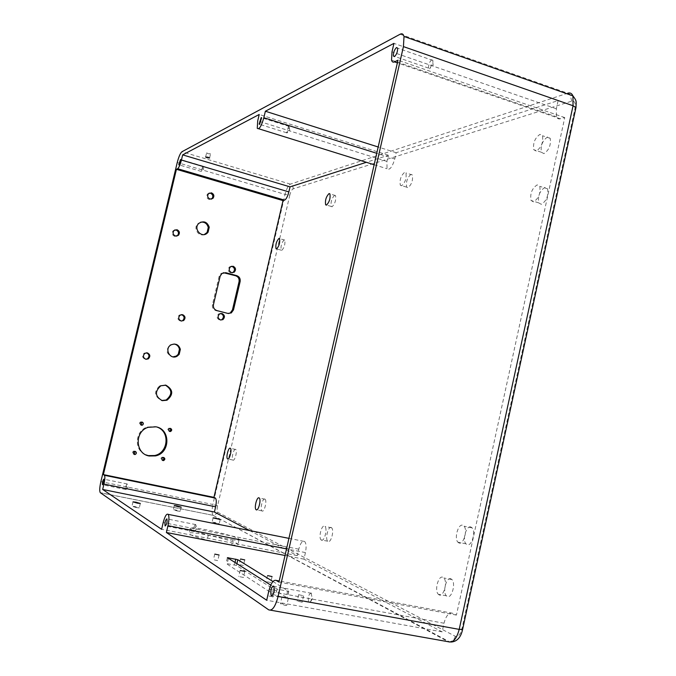 <?xml version="1.0" encoding="UTF-8"?>
<svg xmlns="http://www.w3.org/2000/svg" width="676" height="676" viewBox="0 0 676 676"><rect width="100%" height="100%" fill="white"/><g stroke="black" fill="none" stroke-linecap="round" stroke-linejoin="round"><path stroke-width="0.51" stroke-dasharray="3.38 2.54" d="M127.147 483.906C125.998 485.191 125.542 487.058 125.77 489.5L127.147 483.906M311.154 592.97C308.518 594.381 307.698 597.474 308.704 602.257L310.74 601.488L311.991 597.423L311.154 592.97M288.627 126.201L286.565 132.749L286.979 132.995L289.235 127.401L288.627 126.201M202.741 166.068L201.414 171.51L203.07 166.617L202.741 166.068M431.727 59.767C429.446 61.871 428.381 64.651 428.542 68.107L429.691 68.766L432.851 62.936L432.893 60.426L431.727 59.767M195.643 524.5C193.995 525.92 193.412 528.252 193.894 531.505L194.485 531.471L196.048 525.683L195.643 524.5M177.619 511.031L180.222 511.318L175.895 510.025L173.284 509.738L177.619 511.031M136.417 507.591L139.281 507.896L134.828 506.552L131.955 506.256L136.417 507.591M216.675 523.554L219.235 523.824L214.672 522.447L212.103 522.176L216.675 523.554M284.638 605.197L286.742 605.29L282.5 603.786L280.388 603.693L284.638 605.197M284.047 597.009L288.289 598.488L281.934 596.9L284.047 597.009M217.664 560.615L213.439 559.72L217.664 560.615M243.267 577.439L238.763 576.476L243.267 577.439M272.817 596.849L267.992 595.818L272.817 596.849M269.623 589.387L274.448 590.427L269.623 589.387M243.343 565.457L239.169 564.561L243.343 565.457M270.577 582.501L266.124 581.537L270.577 582.501M301.969 602.139L297.203 601.108L301.969 602.139M298.826 594.736L303.592 595.784L298.826 594.736M208.022 153.68L210.532 153.908L206.594 152.92L208.022 153.68M235.552 449.363C233.71 448.458 231.099 458.742 232.84 460.035L233.043 460.162C234.868 461.133 237.513 450.791 235.772 449.498L235.552 449.363M264.857 499.074C262.634 497.798 259.761 509.315 261.908 510.887L262.111 511.022C264.308 512.391 267.231 500.815 265.085 499.226L264.857 499.074M334.704 195.246C331.713 198.271 330.564 202.014 331.248 206.459L332.051 206.788C335.042 203.814 336.2 200.071 335.533 195.575L334.704 195.246M458.962 542.972L457.838 542.144C453.976 538.13 458.345 523.334 462.832 525.286L464.049 526.182C467.893 530.28 463.39 545.101 458.962 542.972M470.935 527.01C466.398 525.049 462.029 539.811 465.95 543.825L467.082 544.653C471.561 546.791 476.056 532.012 472.169 527.914L470.935 527.01M284.19 239.862C281.579 242.659 280.582 246.098 281.199 250.188L281.74 250.407C284.351 247.653 285.356 244.213 284.748 240.09L284.19 239.862M321.413 540.124L321.066 539.887C318.286 537.648 321.641 524.525 324.565 526.173L324.953 526.443C327.733 528.7 324.319 541.89 321.413 540.124M331.232 527.533C328.257 525.877 324.911 538.983 327.733 541.222L328.08 541.459C331.029 543.234 334.434 530.06 331.62 527.804L331.232 527.533M439.104 594.863L438.31 594.28C434.212 590.494 438.47 574.896 442.949 577.312L443.836 577.963C447.909 581.825 443.532 597.457 439.104 594.863M451.019 578.893C446.49 576.476 442.239 592.041 446.388 595.818L447.191 596.409C451.669 599.004 456.047 583.413 451.923 579.552L451.019 578.893M533.491 201.879L531.015 200.442C529.95 193.505 532.012 188.317 537.209 184.861L539.769 186.331C540.766 193.361 538.671 198.541 533.491 201.879M544.983 187.353C539.752 190.784 537.682 195.964 538.772 202.893L541.282 204.329C546.504 201.025 548.608 195.854 547.577 188.832L544.983 187.353M401.569 185.773L400.302 185.199C399.474 179.943 400.91 175.667 404.603 172.363L405.913 172.946C406.707 178.261 405.262 182.537 401.569 185.773M410.983 174.357C407.256 177.636 405.828 181.903 406.673 187.159L407.958 187.734C411.684 184.523 413.129 180.255 412.309 174.94L410.983 174.357M536.279 151.078L533.753 149.726C532.84 143.092 534.902 137.972 539.938 134.372L542.541 135.749C543.394 142.475 541.307 147.588 536.279 151.078M547.585 136.949C542.515 140.524 540.445 145.619 541.383 152.252L543.943 153.613C549.005 150.148 551.101 145.053 550.222 138.335L547.585 136.949M157.136 427.114L155.21 426.539L147.275 427.038C134.786 430.815 133.789 450.546 145.881 454.863M165.214 385.058L159.975 385.599C153.714 391.336 154.179 396.288 161.387 400.445L161.691 400.505M231.336 266.31L229.477 266.902C227.474 269.31 227.837 271.279 230.575 272.817L232.316 272.766M220.655 313.487L218.627 313.918C216.354 316.334 216.65 318.354 219.497 319.985L220.815 320.035M209.121 193.15L207.557 193.97C206.045 196.31 206.535 198.136 209.028 199.445L211.351 199.166M174.831 229.925L173.098 230.786C171.552 233.152 172.042 234.995 174.585 236.296L176.689 236.135M181.312 314.619L179.191 315.151C177.112 317.543 177.458 319.495 180.213 321.007L181.472 321.058M146.523 352.787L144.081 353.21C141.85 355.635 142.163 357.621 145.027 359.176L145.805 359.26M135.124 451.357L133.696 451.036C132.141 452.117 132.141 453.148 133.696 454.128L133.797 454.145M163.499 457.441L162.164 457.094C160.558 458.142 160.533 459.165 162.088 460.187L162.265 460.212M141.926 422.077L140.49 421.9C139.087 423.024 139.138 424.038 140.642 424.942L140.887 424.976M170.225 428.381L168.865 428.161C167.403 429.252 167.42 430.266 168.932 431.204L169.245 431.237M223.477 272.698L220.942 273.569L219.117 276.349L212.441 304.724C212.044 307.665 213.194 309.633 215.897 310.639L228.606 313.546M200.755 222.15L197.907 223.638C192.922 227.88 198.313 237.022 204.304 234.521M174.087 344.008L170.039 344.87C165.316 350.405 166.321 354.41 173.039 356.869M249.596 530.55L297.305 555.655L298.775 549.182C300.49 542.938 302.451 540.377 304.682 541.501C306.245 543.47 306.498 547.163 305.442 552.579L303.946 559.153L442.112 631.857L444.005 623.213C446.033 615.625 448.932 612.312 452.692 613.267L456.427 615.084L564.764 117.59L559.027 119.001L557.523 118.325L556.458 116.771L556.331 108.76L558.114 100.606L396.187 152.708L394.767 158.987C392.232 167.226 389.655 170.479 387.035 168.746L386.942 161.42L388.354 155.226L366.358 162.299M231.724 544.898C235.468 545.278 237.538 545.211 237.944 544.687C240.876 541.898 189.677 530.009 189.086 533.347C189.263 534.741 195.288 537.006 207.143 540.141L231.724 544.898L232.874 539.904L208.318 535.113C196.463 531.987 190.429 529.756 190.235 528.412C190.801 525.21 241.991 537.09 239.084 539.752C238.687 540.251 236.617 540.301 232.874 539.904M236.49 565.449L226.139 563.497L275.622 595.649L287.3 597.897L236.49 565.449L236.896 563.708M272.952 581.495L288.787 591.382L277.109 589.117L270.755 585.095M303.946 559.153L285.027 555.486M442.112 631.857L266.699 600.254M297.305 555.655L161.615 529.291M388.354 155.226L259.221 114.472M396.187 152.708L378.18 146.996M558.114 100.606L393.947 43.365M564.764 117.59L397.978 60.189M456.427 615.084L278.96 582.095M208.318 535.113L207.143 540.141M289.835 195.051L217.604 505.758C216.895 509.29 216.988 511.487 217.883 512.349L455.303 636.285C458.151 637.122 460.356 634.654 461.919 628.891L574.955 108.692C575.834 103.225 574.761 100.716 571.727 101.155L293.038 188.9C291.795 189.601 290.731 191.654 289.835 195.051L285.061 194.392L212.889 504.473L100.876 481.633M400.116 34.231L567.696 93.203L290.367 184.125C288.314 185.325 286.548 188.748 285.061 194.392L177.239 162.544M220.139 276.214L219.117 276.349M213.447 304.665L212.441 304.724M216.911 310.597L215.897 310.639M227.863 313.419L226.815 313.453M217.604 505.758L212.889 504.473C211.749 510.017 211.825 513.642 213.117 515.34L100.378 492.77M293.038 188.9C293.35 186.584 292.454 184.996 290.367 184.125L181.954 151.737M213.303 515.467L448.18 641.718L449.413 641.794L213.303 515.467M270.577 610.183L268.718 609.853M305.442 552.579L286.531 548.878M298.775 549.182L163.195 522.582M386.942 161.42L257.708 120.877M394.767 158.987L376.743 153.308M556.331 108.76L391.995 51.9M560.463 118.858L397.37 62.86M452.692 613.267L279.213 580.963M444.005 623.213L268.769 591.17M217.883 512.349L214.098 515.534L100.251 492.652M574.955 108.692L575.834 108.211M571.727 101.155L570.147 94.902M455.303 636.285C454.39 639.538 452.421 641.372 449.413 641.794L451.213 642.031M235.003 562.508L234.462 564.849M228.412 558.342L227.229 563.488M227.466 557.751L226.139 563.497M277.109 589.117L275.622 595.649M279.458 589.818L277.971 596.359M287.57 591.306L286.092 597.837M288.686 591.238L287.207 597.753M461.919 628.891L462.621 629.356M289.235 127.401L289.776 130.198L286.979 132.995M203.07 166.617L203.679 169.254L201.414 171.51M432.851 62.936L433.189 65.124L429.505 68.834M181.202 507.135L180.222 511.318M140.329 503.485L139.281 507.896M220.241 519.514L219.235 523.824M288.289 598.488L286.742 605.29M214.765 554.024L213.439 559.72M240.166 570.375L238.763 576.476M269.504 589.21L267.992 595.818M240.47 558.917L239.169 564.561M267.51 575.496L266.124 581.537M298.691 594.55L297.203 601.108M209.568 157.99L210.532 153.908M232.84 460.035L228.074 458.996M261.908 510.887L256.812 509.839M331.248 206.459L326.567 205.073M465.95 543.825L457.838 542.144M281.199 250.188L276.678 248.92M327.733 541.222L321.066 539.887M446.388 595.818L438.31 594.28M538.772 202.893L531.015 200.442M406.673 187.159L400.302 185.199M541.383 152.252L533.753 149.726M125.77 489.5L102.634 484.793M308.704 602.257L272.217 595.624M286.565 132.749L259.668 124.342M201.203 171.408L179.022 164.868M428.542 68.107L394.725 56.446M193.894 531.505L165.485 525.953M169.752 428.457L168.865 428.161M141.301 422.179L140.49 421.9M163.034 457.475L162.164 457.094M134.49 451.399L133.696 451.036M144.909 353.295L144.081 353.21M180.112 315.126L179.191 315.151M174.002 230.508L173.098 230.786M208.554 193.598L207.557 193.97M219.641 313.892L218.627 313.918M230.533 266.733L229.477 266.902M170.935 344.921L170.039 344.87M198.879 223.35L197.907 223.638M160.837 385.776L159.975 385.599M148.112 427.333L147.275 427.038M221.973 273.425L220.942 273.569M288.931 538.366L304.682 541.501M257.26 128.313L258.714 128.761M374.141 164.724L387.035 168.746M391.548 60.113L556.458 116.771M195.744 524.593L166.947 518.906M432.893 60.426L397.623 48.165M202.977 166.161L180.534 159.502M289.117 126.42L261.654 117.768M311.467 593.266L273.881 586.329M127.198 483.948L103.876 479.174M550.222 138.335L542.541 135.749M412.309 174.94L405.913 172.946M547.577 188.832L539.769 186.331M451.923 579.552L443.836 577.963M331.62 527.804L324.953 526.443M284.748 240.09L279.551 238.62M472.169 527.914L464.049 526.182M335.533 195.575L329.905 193.885M265.085 499.226L259.254 498.018M235.772 449.498L230.44 448.323M205.622 157.009L206.594 152.92M303.592 595.784L302.104 602.341M272.082 576.569L270.696 582.653M244.746 559.905L243.445 565.584M274.448 590.427L272.935 597.035M244.78 571.448L243.368 577.583M219.075 555.013L217.748 560.725M281.934 596.9L280.388 603.693M213.101 517.884L212.103 522.176M133.003 501.854L131.955 506.256M174.264 505.572L173.284 509.738M190.235 528.412L189.086 533.347M239.084 539.752L237.944 544.687M227.398 557.683L226.071 563.404M288.787 591.382L287.3 597.897M194.485 531.471L196.851 528.446L196.048 525.683M310.74 601.488L312.726 598.235L311.991 597.423M126.032 489.508L128.136 487.058L127.35 484.405"/><path stroke-width="1.01" d="M176.875 505.859L181.202 507.135L178.599 506.839L174.273 505.563L176.875 505.859M135.876 502.158L140.329 503.485L137.456 503.181L133.003 501.854L135.876 502.158M215.678 518.146L220.241 519.514L213.109 517.867L215.678 518.146M214.85 554.109L219.075 555.013L214.85 554.109M240.276 570.485L244.78 571.448L240.276 570.485M240.571 559.01L244.746 559.905L240.571 559.01M267.628 575.606L272.082 576.569L267.628 575.606M208.132 157.238L209.568 157.99L207.05 157.761L205.622 157.009L208.132 157.238M227.711 458.996L227.508 458.869C225.792 457.584 228.412 447.292 230.22 448.188L230.44 448.323C232.155 449.616 229.51 459.967 227.711 458.996M256.272 509.831L256.069 509.687C253.956 508.124 256.838 496.59 259.026 497.866L259.254 498.018C261.367 499.598 258.443 511.191 256.272 509.831M326.423 205.124L325.638 204.803C324.97 200.349 326.119 196.606 329.085 193.564L329.905 193.885C330.556 198.389 329.389 202.132 326.423 205.124M276.543 248.954L276.011 248.734C275.411 244.644 276.408 241.205 279.002 238.4L279.551 238.62C280.134 242.743 279.129 246.191 276.543 248.954M102.482 484.793L102.439 484.76C102.279 482.318 102.744 480.442 103.834 479.132L103.876 479.174C104.045 481.625 103.572 483.501 102.482 484.793M271.389 595.691L271.127 595.429C270.265 590.621 271.093 587.495 273.594 586.041L273.881 586.329C274.718 591.17 273.89 594.288 271.389 595.691M259.592 124.384L259.145 124.173L261.198 117.565L261.654 117.768L259.592 124.384M178.996 164.876L180.534 159.502L178.777 164.792M394.463 56.615L393.39 55.981C393.305 52.517 394.353 49.703 396.533 47.531L397.623 48.165C397.691 51.663 396.635 54.477 394.463 56.615M165.172 525.953L165.079 525.869C164.699 522.616 165.282 520.258 166.854 518.822L166.947 518.906C167.327 522.185 166.735 524.534 165.172 525.953M145.881 454.863L148.314 455.616L154.669 455.523C168.4 452.886 170.267 431.364 157.136 427.114M156.063 426.826C170.774 429.344 170.327 453.064 155.522 455.903L149.151 455.996C135.158 453.748 134.338 431.465 148.112 427.333L156.063 426.826M161.691 400.505L166.076 400.023C172.65 394.505 172.372 389.52 165.214 385.058M165.924 385.193C173.259 389.587 173.597 394.598 166.955 400.234L162.265 400.665C155.032 396.491 154.559 391.531 160.837 385.776L165.924 385.193M232.316 272.766L233.127 272.36C235.18 269.952 234.825 267.975 232.079 266.42L231.336 266.31M233.135 266.251C235.89 267.806 236.245 269.792 234.192 272.208L231.631 272.665C228.885 271.127 228.522 269.149 230.533 266.733L233.135 266.251M220.815 320.035L221.838 319.647C224.145 317.247 223.874 315.219 221.01 313.554L220.655 313.487M222.041 313.52C224.905 315.185 225.184 317.221 222.869 319.638L220.52 319.976C217.664 318.337 217.376 316.309 219.641 313.892L222.041 313.52M211.351 199.166L211.934 198.727C213.481 196.386 213.008 194.553 210.506 193.218L209.121 193.15M211.504 192.846C214.013 194.181 214.495 196.023 212.94 198.364L210.025 199.082C207.532 197.764 207.042 195.939 208.554 193.598L211.504 192.846M176.689 236.135L177.534 235.552C179.132 233.186 178.641 231.336 176.09 230.009L174.831 229.925M177.002 229.73C179.562 231.065 180.044 232.924 178.447 235.299L175.498 236.042C172.946 234.733 172.448 232.89 174.002 230.508L177.002 229.73M181.472 321.058L182.689 320.576C184.81 318.193 184.489 316.233 181.709 314.695L181.312 314.619M182.638 314.67C185.418 316.207 185.748 318.176 183.61 320.568L181.143 320.99C178.371 319.478 178.033 317.526 180.112 315.126L182.638 314.67M145.805 359.26L147.427 358.795C149.717 356.387 149.421 354.385 146.548 352.796L146.523 352.787M147.376 352.872C150.266 354.469 150.562 356.472 148.264 358.888L145.855 359.277C142.991 357.714 142.67 355.728 144.909 353.295L147.376 352.872M133.797 454.145L134.414 454.111L135.124 451.357M135.234 451.382C136.805 452.371 136.797 453.41 135.217 454.483L134.49 454.509C132.935 453.52 132.935 452.489 134.49 451.399L135.234 451.382M162.265 460.212L163.845 459.266L163.499 457.441M163.693 457.466C165.257 458.497 165.223 459.528 163.6 460.567L162.958 460.576C161.403 459.553 161.429 458.522 163.034 457.475L163.693 457.466M140.887 424.976L141.512 424.874L141.926 422.077M142.197 422.111C143.709 423.024 143.751 424.046 142.332 425.17L141.453 425.229C139.949 424.325 139.898 423.311 141.301 422.179L142.197 422.111M169.245 431.237L170.741 430.156L170.225 428.381M170.555 428.415C172.067 429.37 172.084 430.392 170.606 431.474L169.82 431.508C168.307 430.57 168.29 429.547 169.752 428.457L170.555 428.415M103.377 474.594L176.428 169.313L177.627 168.721C178.92 167.682 180.188 164.792 181.421 160.06L182.664 154.872L259.221 114.472L257.708 120.877L257.26 128.313C259.136 129.843 261.333 126.319 263.843 117.734L265.372 111.227L393.947 43.365L391.995 51.9L391.548 60.113C392.063 61.972 393.06 62.564 394.53 61.888L397.978 60.189L278.96 582.095L276.197 580.405C273.358 579.602 270.882 583.194 268.769 591.17L266.699 600.254L166.381 532.502L167.978 525.683C169.169 520.081 169.245 516.303 168.206 514.377C166.609 513.354 164.936 516.084 163.195 522.582L161.615 529.291L102.659 489.466L103.943 484.084C104.949 479.529 105.118 476.597 104.459 475.287L103.377 474.594L213.946 497.359L215.467 498.136C216.481 499.48 216.54 502.369 215.627 506.806L214.41 512.036L249.596 530.55M366.358 162.299L290.029 186.863L288.855 191.908C287.646 196.496 286.218 199.243 284.588 200.138L283.024 200.603L213.946 497.359M283.024 200.603L176.428 169.313M240.132 281.562L233.507 309.861L231.302 312.92L227.863 313.419L216.911 310.597C214.199 309.591 213.05 307.614 213.447 304.665L220.139 276.214L221.973 273.425L225.818 272.707L236.718 275.639C239.388 276.661 240.529 278.63 240.132 281.562L239.059 281.681C239.456 278.765 238.315 276.797 235.654 275.774L223.477 272.698M208.073 232.206L207.236 233.11C201.549 238.586 192.905 228.53 198.879 223.35C203.696 220.494 207.152 221.787 209.247 227.229L208.073 232.206L207.084 232.468L208.259 227.508C207.169 223.562 204.667 221.779 200.755 222.15M179.165 354.376L177.146 356.167C170.301 360.376 163.913 348.841 170.935 344.921C175.574 343.062 178.718 344.532 180.357 349.331L179.165 354.376L178.244 354.292L179.436 349.264C178.768 346.323 176.985 344.566 174.087 344.008M177.239 162.544L100.876 481.633C99.617 487.328 99.406 491.004 100.251 492.652L268.718 609.853C272.251 611.121 275.377 606.651 278.106 596.452L403.428 46.602L404.02 36.479C403.352 34.003 402.051 33.251 400.116 34.231L181.954 151.737C180.331 153.114 178.76 156.722 177.239 162.544M228.606 313.546L230.254 312.954L232.451 309.904L239.059 281.681M204.304 234.521L207.084 232.468M173.039 356.869L176.233 356.075L178.244 354.292M180.357 349.331L179.436 349.264M209.247 227.229L208.259 227.508M270.755 585.095L227.398 557.666L237.817 559.711L272.952 581.495M285.027 555.486L166.381 532.502M214.41 512.036L102.659 489.466M290.029 186.863L182.664 154.872M378.18 146.996L265.372 111.227M236.718 275.639L235.654 275.774M225.818 272.707L224.778 272.859M233.507 309.861L232.451 309.904M284.588 200.138L177.627 168.721M215.281 498.009L104.324 475.169M270.577 610.183L448.18 641.718C452.895 643.172 456.57 639.057 459.207 629.381L573.062 105.743L572.935 95.882C571.862 93.364 570.113 92.477 567.696 93.203L570.147 94.902M575.834 108.211L575.96 107.611L573.062 105.743L403.428 46.602M462.621 629.356L459.207 629.381L278.106 596.452M286.531 548.878L167.978 525.683M215.627 506.806L103.943 484.084M288.855 191.908L181.421 160.06M376.743 153.308L263.843 117.734M397.37 62.86L394.53 61.888M279.213 580.963L276.197 580.405M237.817 559.711L236.896 563.708M235.789 559.12L235.003 562.508M228.556 557.751L228.412 558.342M228.074 458.996L227.508 458.869M256.812 509.839L256.069 509.687M326.567 205.073L325.638 204.803M276.678 248.92L276.011 248.734M272.217 595.624L271.127 595.429M259.668 124.342L259.145 124.173M394.725 56.446L393.39 55.981M155.522 455.903L154.669 455.523M166.955 400.234L166.076 400.023M234.192 272.208L233.127 272.36M222.869 319.638L221.838 319.647M212.94 198.364L211.934 198.727M178.447 235.299L177.534 235.552M183.61 320.568L182.689 320.576M148.264 358.888L147.427 358.795M135.217 454.483L134.414 454.111M163.6 460.567L162.722 460.179M142.332 425.17L141.512 424.874M170.606 431.474L169.71 431.17M177.146 356.167L176.233 356.075M207.236 233.11L206.248 233.372M231.302 312.92L230.254 312.954M451.213 642.031C457.077 641.532 460.855 637.392 462.561 629.618L575.96 107.611C576.341 100.749 576.721 101.054 572.935 95.882L404.02 36.479M168.206 514.377L288.931 538.366M104.459 475.287L215.467 498.136M258.714 128.761L374.141 164.724"/></g></svg>

